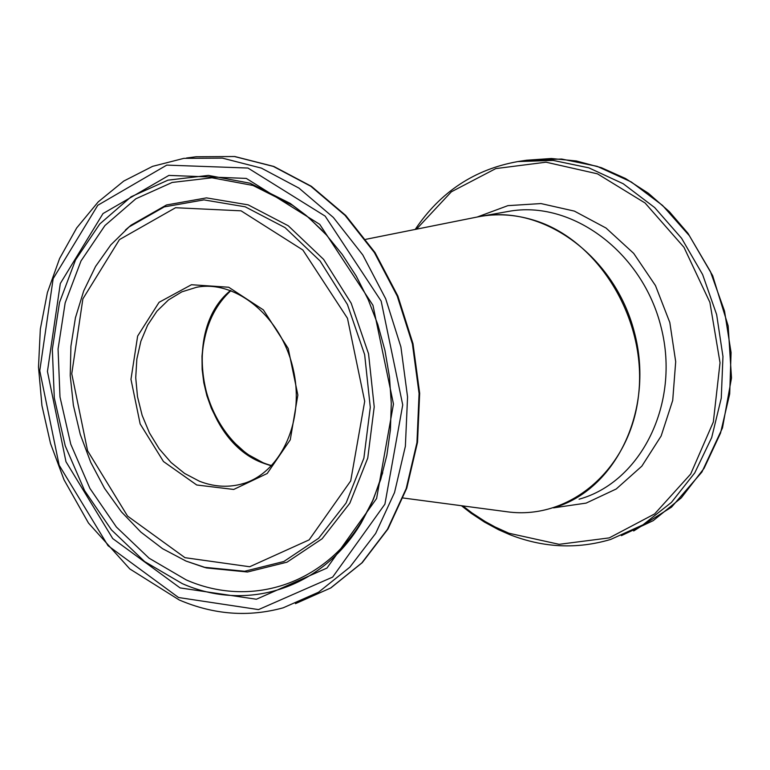 <?xml version="1.0" encoding="UTF-8"?>
<svg xmlns="http://www.w3.org/2000/svg" width="770" height="770" viewBox="0 0 770 770"><rect width="100%" height="100%" fill="white"/><g stroke="black" fill="none" stroke-linecap="round" stroke-linejoin="round"><path stroke-width="1.16" d="M507.189 511.79C570.724 520.549 631.698 467.996 638.792 392.892C646.598 317.962 597.472 238.989 533.369 220.037C514.764 214.426 496.419 213.338 478.334 216.794L365.856 239.316M271.8 465.609C226.803 454.194 193.982 393.499 203.954 342.005C207.833 320.667 216.822 303.534 230.933 290.617M556.45 506.929C617.578 487.372 654.548 407.503 634.316 332.014C614.797 256.343 543.572 204.599 480.846 216.332L480.162 216.457M480.846 216.332L508.441 211.423C571.484 199.594 642.873 252.011 661.238 327.77C680.372 403.345 641.169 482.039 579.078 499.21M633.691 530.953L671.517 507.141L701.922 472.02L722.481 427.928L731.5 377.993L728.16 325.912L712.664 275.67L687.985 233.329L669.361 211.673L648.369 193.26L625.51 178.505L601.332 167.677L576.412 160.978L551.32 158.505L526.613 160.227L561.705 159.044L597.135 166.33L631.294 181.97L662.547 205.426L689.362 235.716L710.392 271.502L724.532 311.09L731.077 352.564L729.7 393.903L720.528 433.106L704.078 468.304L681.248 497.901L653.22 520.645L621.39 535.641M461.432 505.726L471.076 513.224L484.551 522.137L498.613 529.741L509.499 534.534C543.168 547.797 576.903 549.434 610.687 539.433L642.95 524.851L671.45 502.377L694.761 472.876L711.682 437.601L721.259 398.186L722.963 356.51L716.649 314.612L702.615 274.543L681.594 238.286L654.673 207.563L623.238 183.751L588.848 167.85L553.158 160.41L517.806 161.575C474.599 169.285 440.401 191.903 415.213 229.431M416.445 229.191L451.355 191.807L495.784 168.591L546.007 162.191L597.443 173.827L645.077 203.001L683.962 247.276L709.901 302.398L720.037 362.747L713.328 422.008L690.651 474.089L654.664 513.898L609.272 537.884L559.126 544.323L508.96 533.254L495.129 526.998L485.052 521.454L472.097 513.003L462.799 505.909M553.553 507.853L586.153 503.099L616.25 488.969L641.834 466.168L661.132 436.012L672.711 400.4L675.694 361.698L669.823 322.534L655.482 285.593L633.691 253.378L606.029 228.035L574.401 211.115L540.973 203.569L507.902 205.648L477.236 217.015M230.557 290.483C179.708 331.447 201.211 442.038 264.264 463.502L271.531 465.898M199.353 481.192L184.588 473.425L171.055 462.5L159.198 448.823L149.447 432.904L142.132 415.319L137.503 396.704L135.722 377.704L136.858 359.003L140.872 341.264L147.638 325.123L156.945 311.167L168.476 299.934L181.826 291.859L196.523 287.287C235.89 279.471 281.887 316.884 293.351 369.831C305.334 422.653 279.289 475.581 240.048 484.445C226.553 487.641 212.992 486.553 199.353 481.192M196.735 484.994L233.724 489.45L267.209 473.492L290.261 439.814L297.855 395.048L288.211 348.473L263.378 309.906L228.709 287.239L191.46 284.727L159.072 302.312L137.638 336.076L130.967 379.331L140.15 423.923L163.481 461.538L196.735 484.994M184.983 557.682L127.551 516.073L87.568 450.719L71.754 373.758L82.881 298.856L119.456 239.605L175.56 207.727L241.058 210.826L302.851 250L347.472 318.28L364.701 401.334L350.706 480.904L309.136 539.876L249.682 566.749L184.983 557.682M178.544 597.52L108.041 545.689L59.146 465.195L39.761 370.745L53.159 278.663L97.78 205.282L166.763 165.107L247.978 168.043L325.161 216.129L381.16 301.108L402.729 404.914L384.913 504.157L332.65 577.096L258.528 609.599L178.544 597.52M283.196 607.809L318.511 592.246L349.869 567.153L375.664 533.437L394.529 492.521L405.376 446.273L407.561 396.925L400.9 346.923L385.703 298.798L362.786 254.937L333.362 217.467L298.972 188.121L261.386 168.11L222.415 158.129L183.886 158.351L152.585 166.349L123.768 181.056L98.242 201.856L76.682 227.959L59.608 258.499L47.403 292.533L40.329 329.088L38.5 367.117L41.936 405.607L50.522 443.501L64.025 479.797L88.502 523.09L129.764 568.905L179.266 599.994C213.819 614.749 248.46 617.357 283.196 607.809M196.09 156.762L234.494 156.531L273.321 166.416L310.782 186.253L345.047 215.369L374.374 252.541L397.233 296.065L412.402 343.853L419.082 393.518L416.955 442.567L406.194 488.575L387.464 529.308L361.813 562.928L330.619 588.02L295.449 603.661L330.869 587.905L362.237 562.678L387.984 528.971L406.753 488.209L417.523 442.25L419.669 393.268L412.999 343.699L397.859 296.007L375.019 252.55L345.692 215.427L311.388 186.311L273.812 166.445L234.773 156.522L196.09 156.762L186.484 158.014M180.093 587.914L256.391 599.243L326.952 568.068L376.597 498.508L393.47 404.048L372.959 305.295L319.743 224.359L246.304 178.409L168.89 175.406L103.007 213.56L60.31 283.514L47.442 371.467L65.97 461.721L112.728 538.567L180.093 587.914M186.167 561.118L204.04 567.249L244.629 571.263L283.841 561.503L318.626 538.269L346.115 502.974L363.883 458.16L370.283 407.33L364.653 354.643L347.414 304.468L320.079 260.972L285.025 227.602L245.216 206.812L203.906 199.882L164.251 206.899L129.1 226.929L110.822 244.879L95.576 266.42L83.699 290.935L75.431 317.769L70.917 346.25L70.234 375.664L73.381 405.289L80.263 434.415L90.735 462.327L104.537 488.344L121.381 511.8L140.872 532.099L162.576 548.683L185.974 561.051L206.572 567.952L247.488 572.004L287.017 562.177L322.101 538.779L349.821 503.224L367.752 458.073L374.22 406.858L368.551 353.757L351.178 303.207L323.612 259.384L288.259 225.774L248.133 204.849L206.476 197.88L166.503 204.974L131.083 225.167L125.433 230.018M203.829 567.192L206.572 567.952L203.819 567.182M382.719 472.713L373.469 499.056L361.178 523.003C321.591 589.339 246.631 612.073 182.269 583.622L144.596 561.551L111.496 529.933L84.613 490.644L65.238 445.859L54.295 397.917L52.341 349.272L59.511 302.437L75.556 259.885L99.802 223.945L131.112 196.774L167.947 180.161L208.333 175.406L249.942 183.183L290.242 203.424L306.826 216.014L322.438 230.702M305.806 215.157L292.696 205.417L252.993 185.474L211.981 177.793L172.172 182.452L135.838 198.795L104.941 225.543L81.014 260.934L65.161 302.87L58.068 349.022L59.993 396.964L70.773 444.213L89.888 488.353L116.405 527.046L149.062 558.183L186.215 579.897C249.692 607.867 323.554 585.373 362.535 520.029L372.921 500.336M507.238 511.79L403.162 497.998M526.613 160.227L517.806 161.575M230.615 290.502L222.694 298.702L215.889 308.26L210.335 319.001L206.119 330.715L203.319 343.17L201.99 356.144L202.144 369.388L203.79 382.661L206.889 395.722L211.375 408.331L217.737 421.219L230.74 439.4L246.612 453.771L264.495 463.511L271.569 465.85M240.048 484.445L243.811 483.396M129.1 226.929L125.337 230.105M306.123 215.417L290.242 203.424L308.924 217.804L326.345 234.888L342.217 254.408L356.25 276.074L368.175 299.549L377.791 324.44L384.933 350.34L389.456 376.809L391.295 403.403L390.419 429.67L386.867 455.166L380.717 479.479L372.093 502.213L361.178 523.003L373.2 499.672"/></g></svg>

